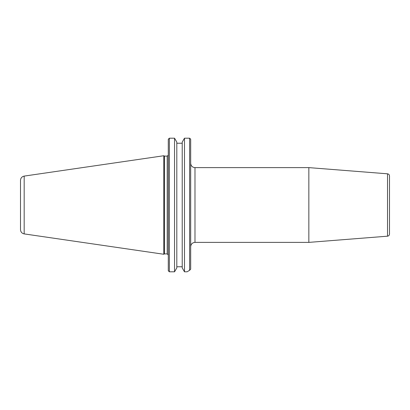 <?xml version="1.0" encoding="UTF-8"?>
<svg xmlns="http://www.w3.org/2000/svg" width="410" height="410" viewBox="0 0 410 410"><rect width="100%" height="100%" fill="white"/><g stroke="black" fill="none" stroke-linecap="round" stroke-linejoin="round"><path stroke-width="0.61" d="M194.981 167.618L308.848 167.618L308.848 242.382L194.981 242.382L194.981 167.618C192.372 167.362 190.937 165.932 190.681 163.323M190.681 269.155L189.61 270.298L190.681 269.155L190.681 139.374L190.266 138.734L190.681 139.374M389.5 205L389.5 175.957C389.397 174.727 388.736 174.014 387.517 173.814L387.517 236.186C388.736 235.986 389.397 235.273 389.5 234.043L389.5 182.025M190.266 138.734L189.61 138.201L184.49 138.201L189.61 138.201L189.61 270.298L187.088 271.799L184.49 271.799L182.224 267.914L182.224 142.085L184.49 138.201L184.49 271.799M168.879 271.405L168.29 270.626L169.366 271.799L169.366 138.201L174.542 138.201L169.366 138.201L168.29 139.374L168.879 138.595M176.812 266.761L182.224 266.761M174.542 271.799L176.812 267.914L176.812 142.085L174.542 138.201L174.542 271.799L169.366 271.799M182.224 143.239L176.812 143.239M168.29 139.374L168.29 270.626M164.43 205L164.43 156.097L163.81 155.738L163.81 254.261L164.43 253.903L164.43 205M20.5 205L20.5 229.646C20.674 231.973 21.904 233.392 24.18 233.9L24.18 176.1C21.904 176.607 20.674 178.027 20.5 180.354L20.5 205M168.259 155.272L167.213 156.097L167.213 253.903L168.29 254.979M194.981 242.382C192.372 242.638 190.937 244.068 190.681 246.676M387.517 173.814L308.848 167.618M387.517 236.186L308.848 242.382M167.213 156.097L164.43 156.097M167.213 253.903L164.43 253.903M24.18 233.9L163.81 254.261M24.18 176.1L163.81 155.738"/></g></svg>
